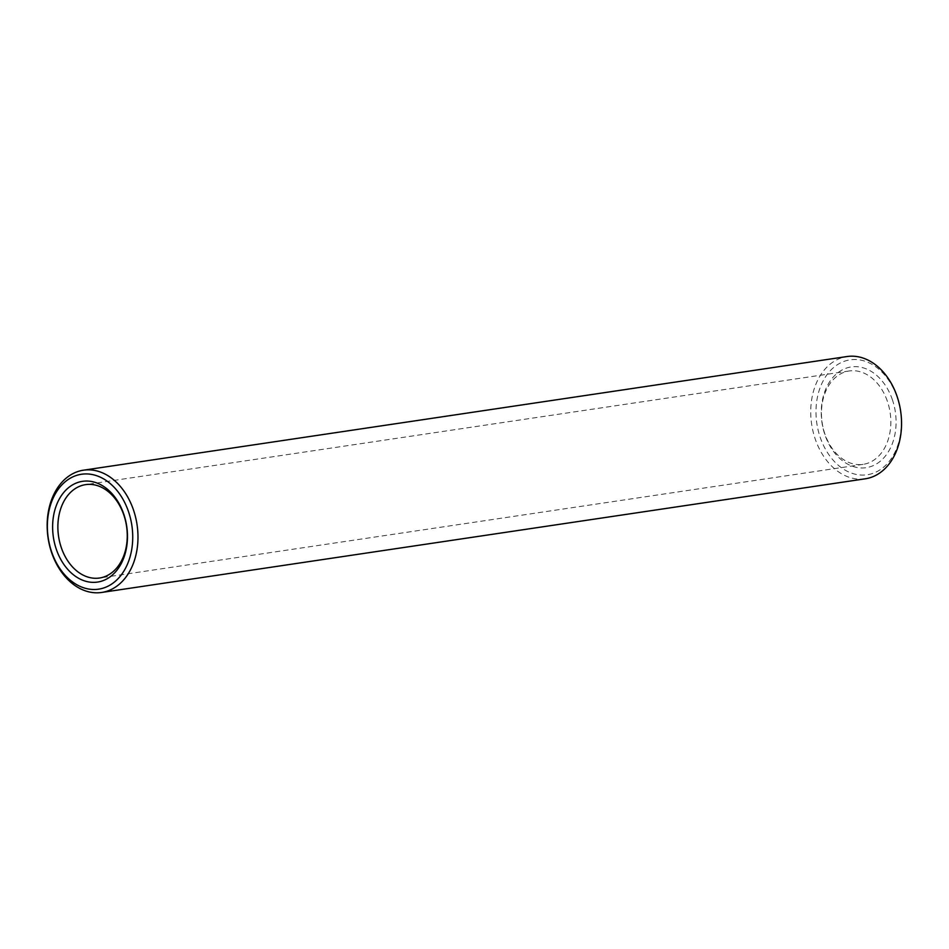 <?xml version="1.0" encoding="UTF-8"?>
<svg xmlns="http://www.w3.org/2000/svg" width="949" height="949" viewBox="0 0 949 949"><rect width="100%" height="100%" fill="white"/><g stroke="black" fill="none" stroke-linecap="round" stroke-linejoin="round"><path stroke-width="0.71" stroke-dasharray="4.75 3.56" d="M887.279 401.012A47.213 34.354 -98.5 0 0 849.189 370.976A47.213 34.354 -98.5 0 0 822.154 422.732A47.213 34.354 -98.5 0 0 863.092 464.369A47.213 34.354 -98.5 0 0 887.279 401.012M892.25 399.315A50.926 37.07 81.5 0 1 856.152 467.311A50.926 37.07 81.5 0 1 827.587 385.258A50.926 37.07 81.5 0 1 892.25 399.315M896.971 396.789A58.091 42.278 -98.5 0 0 823.21 380.763A58.091 42.278 -98.5 0 0 855.808 474.346A58.091 42.278 -98.5 0 0 896.971 396.789M865.239 478.806A61.804 44.983 81.5 0 1 811.656 424.298A61.804 44.983 81.5 0 1 847.042 356.539M849.189 370.976L85.612 484.631M863.092 464.369L99.515 578.024"/><path stroke-width="1.42" d="M123.702 514.655A47.213 34.354 81.5 0 1 99.515 578.024A47.213 34.354 81.5 0 1 58.577 536.387A47.213 34.354 81.5 0 1 85.612 484.631A47.213 34.354 81.5 0 1 123.702 514.655M83.465 470.194L847.042 356.539A61.804 44.983 81.5 0 1 896.9 395.863A61.804 44.983 81.5 0 1 865.239 478.806L101.662 592.461A61.804 44.983 -98.5 0 0 133.323 509.506A61.804 44.983 -98.5 0 0 83.465 470.194A61.804 44.983 -98.5 0 0 48.079 537.953A61.804 44.983 -98.5 0 0 101.662 592.461M128.352 511.191A58.091 42.278 81.5 0 1 87.178 588.748A58.091 42.278 81.5 0 1 54.591 495.164A58.091 42.278 81.5 0 1 128.352 511.191M123.631 513.717A50.926 37.07 -98.5 0 0 58.957 499.66A50.926 37.07 -98.5 0 0 87.533 581.713A50.926 37.07 -98.5 0 0 123.631 513.717"/></g></svg>
